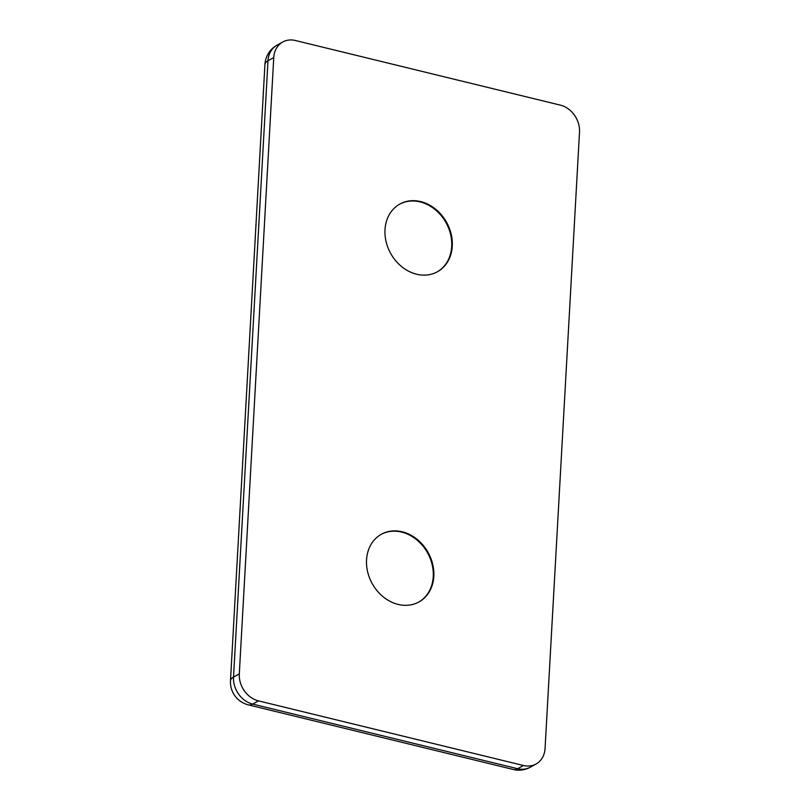 <?xml version="1.0" encoding="UTF-8"?>
<svg xmlns="http://www.w3.org/2000/svg" width="810" height="810" viewBox="0 0 810 810"><rect width="100%" height="100%" fill="white"/><g stroke="black" fill="none" stroke-linecap="round" stroke-linejoin="round"><path stroke-width="1.21" d="M258.461 700.873A23.46 19.379 -119.1 0 1 239.304 673.879L273.76 57.54A23.46 19.379 -119.1 0 1 282.741 42.009A23.46 19.379 -119.1 0 1 295.377 40.5L560.368 105.138A23.46 19.379 -119.1 0 1 579.514 132.121L545.059 748.46A23.46 19.379 -119.1 0 1 536.078 764.002A23.46 19.379 -119.1 0 1 523.442 765.501L258.461 700.873L252.679 704.082A23.46 19.379 -119.1 0 1 233.523 677.099A23.46 8.029 -176.8 0 0 230.485 680.754L264.941 64.415A23.46 8.029 3.2 0 1 267.988 60.75A23.46 19.379 -119.1 0 1 276.969 45.218A23.46 23.46 0 0 0 264.941 64.415M366.545 559.892A38.718 31.985 -119.1 0 1 381.368 534.256A38.718 31.985 -119.1 0 1 428.136 552.552A38.718 31.985 -119.1 0 1 418.993 601.931A38.718 31.985 -119.1 0 1 383.454 597.021A38.718 31.985 -119.1 0 1 366.545 559.892M385.003 229.706A38.718 31.985 -119.1 0 1 399.826 204.069A38.718 31.985 -119.1 0 1 446.593 222.365A38.718 31.985 -119.1 0 1 437.451 271.745A38.718 31.985 -119.1 0 1 401.922 266.834A38.718 31.985 -119.1 0 1 385.003 229.706M399.543 204.231A38.718 31.985 -119.1 0 1 446.016 222.689A38.718 31.985 -119.1 0 1 437.167 271.907M381.075 534.418A38.718 31.985 -119.1 0 1 427.558 552.876A38.718 31.985 -119.1 0 1 418.709 602.093M530.297 767.212A23.46 19.379 -119.1 0 1 517.671 768.72A23.46 10.5 103.7 0 1 513.337 769.5A23.46 23.46 0 0 0 530.297 767.212L536.078 764.002M239.304 673.879L233.523 677.099L267.988 60.75L273.76 57.54M523.442 765.501L517.671 768.72L252.679 704.082A23.46 10.5 -76.3 0 1 248.346 704.862A23.46 23.46 0 0 1 230.485 680.754M282.741 42.009L276.969 45.218M513.337 769.5L248.346 704.862"/></g></svg>
